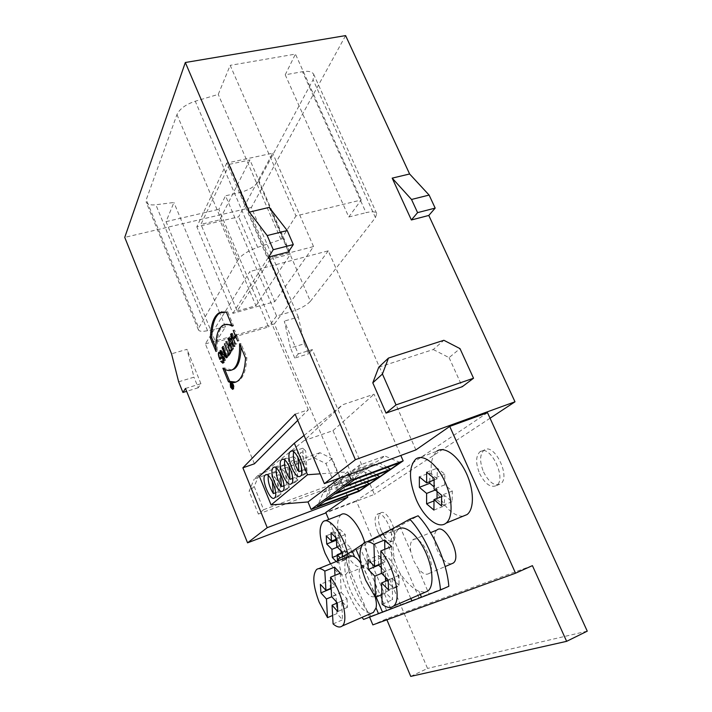 <?xml version="1.0" encoding="UTF-8"?>
<svg xmlns="http://www.w3.org/2000/svg" width="712" height="712" viewBox="0 0 712 712"><rect width="100%" height="100%" fill="white"/><g stroke="black" fill="none" stroke-linecap="round" stroke-linejoin="round"><path stroke-width="0.53" stroke-dasharray="3.56 2.67" d="M340.292 573.178L341.235 592.5L331.587 596.567M341.235 592.5L347.02 598.721L337.319 602.841M336.384 539.162L340.363 537.587L339.971 529.292L345.311 534.578L345.685 542.909L351.087 548.311L351.434 556.597L346.059 551.159L346.424 559.329L341.146 553.936L341.11 553.153M340.363 537.587L335.121 532.336L326.265 535.807M335.486 539.518L335.121 532.336M340.995 550.803L340.754 545.801L336.5 541.494M337.479 561.029L337.568 562.925L346.424 559.329M341.146 553.936L337.203 555.529M337.568 562.925L336.233 561.537M340.754 545.801L337.399 547.136M331.027 532.79L339.971 529.292M345.311 534.578L336.331 538.13M345.685 542.909L336.749 546.478M351.087 548.311L342.107 551.925M351.434 556.597L342.499 560.228L340.22 557.888M342.33 556.704L342.499 560.228M342.143 552.734L346.059 551.159M347.714 553.705C350.001 564.269 349.458 571.086 346.085 574.157C341.858 576.506 336.669 573.071 330.528 563.851M364.695 542.446C368.086 554.915 367.801 563.032 363.823 566.823C357.095 569.28 349.993 562.462 342.499 546.389C336.562 530.725 336.028 520.187 340.906 514.767M434.133 479.986L437.195 478.802L437.275 468.158L444.813 474.174L444.68 484.881L452.307 491.066L452.12 501.702L444.546 495.454L444.413 505.903L437.017 499.708L437.026 498.427M437.195 478.802L429.834 472.839L419.35 476.844M429.799 481.659L429.834 472.839M437.088 491.511L437.106 489.322L434.089 486.83M433.928 510.095L444.413 505.903M437.017 499.708L433.991 500.91M437.106 489.322L435.29 490.025M426.666 472.207L437.275 468.158M444.813 474.174L434.142 478.286M444.68 484.881L434.071 489.019M452.307 491.066L441.636 495.276M452.12 501.702L441.52 505.938M441.627 496.611L444.546 495.454M462.898 516.262C453.277 516.049 444.564 507.798 436.767 491.502C429.283 472.403 429.318 458.964 436.865 451.194L415.87 459.017M342.018 478.331L366.431 469.324L373.845 463.921L349.103 473.026L342.018 478.331L335.913 493.122M376.657 474.957L366.431 469.324M388.93 470.365L373.845 463.921M349.103 473.026L344.323 487.026M352.093 470.774L376.986 461.625L384.783 455.947L359.533 465.194L352.093 470.774L345.89 485.896M387.328 467.366L376.986 461.625M400.233 462.569L384.783 455.947M359.533 465.194L354.727 479.488M332.424 485.539L356.365 476.666L363.432 471.504L339.17 480.475L332.424 485.539L326.416 500.011M366.466 482.184L356.365 476.666M378.17 477.797L363.432 471.504M339.17 480.475L334.426 494.199M323.266 492.41L346.753 483.662L353.508 478.74L329.7 487.578L323.266 492.41L317.356 506.579M356.748 489.082L346.753 483.662M367.908 484.881L353.508 478.74M329.7 487.578L324.992 501.034M289.214 487.533L284.168 489.367L286.758 489.553C289.802 487.773 287.212 474.886 282.566 468.923L287.675 467.108L284.933 464.447L286.5 484.81L289.214 487.533L287.675 467.108M284.168 489.367L283.99 487.097M283.705 483.386L282.566 468.923M284.933 464.447L279.843 466.244L277.386 466.111L276.3 468.051M279.843 466.244L280.43 473.587M283.892 485.762L286.5 484.81M297.928 480.235L292.783 482.104L295.489 482.255C298.684 480.369 296.058 467.134 291.244 461.064L296.459 459.222L293.611 456.517L295.115 477.485L297.928 480.235L296.459 459.222M292.783 482.104L292.668 480.493M292.249 474.797L291.244 461.064M293.611 456.517L288.422 458.35L285.859 458.252L284.738 460.13M288.422 458.35L288.956 465.559M292.516 478.419L295.115 477.485M307.095 472.572L301.835 474.468L304.656 474.584C308.02 472.59 305.368 458.973 300.366 452.796L305.688 450.927L302.733 448.195L304.166 469.787L307.095 472.572L305.688 450.927M301.835 474.468L301.755 473.302M301.265 466.013L300.366 452.796M302.733 448.195L297.429 450.046L294.759 449.993L293.62 451.808M297.429 450.046L297.919 457.131M301.585 470.712L304.166 469.787M280.902 494.484L275.962 496.291L278.445 496.513C281.347 494.813 278.793 482.273 274.307 476.408L279.309 474.628L276.665 471.994L278.285 491.796L280.902 494.484L279.309 474.628M275.962 496.291L274.307 476.408M276.665 471.994L271.681 473.765L269.323 473.605L268.255 475.607M271.681 473.765L272.313 481.241M275.642 492.766L278.285 491.796M304.077 435.45L342.659 404.736L374.049 394.199L400.812 455.457M358.892 491.387L332.993 430.635L304.051 440.648L342.659 404.736M304.051 440.648L259.399 476.337M348.969 474.566L347.812 471.86L320.213 473.827M347.812 471.86L339.722 477.966M332.993 430.635L374.049 394.199M483.546 471.949C489.011 482.478 494.644 486.474 500.474 483.955C511.376 477.254 494.012 441.903 484.027 450.18C479.657 454.47 479.496 461.723 483.546 471.949M479.594 473.498C485.05 484.044 490.675 488.067 496.469 485.557C507.309 478.873 489.954 443.442 480.022 451.711C475.678 455.992 475.536 463.254 479.594 473.498M381.027 530.2C385.147 538.797 389.135 542.375 392.988 540.933C400.242 536.714 387.052 507.505 380.475 513.076C377.618 516.075 377.805 521.789 381.027 530.2M377.654 531.553C381.774 540.159 385.744 543.754 389.571 542.322C396.789 538.121 383.59 508.849 377.066 514.42C374.227 517.41 374.423 523.124 377.654 531.553M487.515 412.684L356.285 500.803L427.538 668.434L410.744 676.4M587.258 631.152L427.538 668.434M240.95 347.136L240.896 343.442L246.842 357.7C246.147 369.804 243.46 377.511 238.769 380.804L235.832 382.095M224.734 369.341L224.129 367.855L231.792 370.009M224.129 367.855L222.874 368.238M240.896 343.442L239.57 343.834M246.842 357.7L245.524 358.1M221.752 311.856L227.662 311.714L233.536 325.802L231.667 324.859M225.108 324.467L223.817 325.126C218.798 328.882 216.599 337.541 217.222 351.105L215.852 347.767M226.336 312.087L227.662 311.714M232.219 326.176L233.536 325.802M215.967 351.479L217.222 351.105M234.755 338.672L232.343 333.376L234.568 338.2L236.518 335.254L234.542 330.003L238.956 340.594L236.713 335.726L234.755 338.672L233.447 339.046M236.856 343.7L235.547 344.083M236.722 343.887L235.414 344.279M232.343 333.376L231.222 333.697M232.477 333.18L231.169 333.554M234.568 338.2L233.883 338.396M236.518 335.254L235.396 335.583M234.417 330.208L233.287 330.528M234.542 330.003L233.225 330.386M238.956 340.594L237.639 340.977M238.832 340.79L237.514 341.173M236.713 335.726L235.592 336.055M231.338 340.176L234.88 345.658L232.895 337.817L231.338 340.176L230.038 340.558M233.758 345.988L234.88 345.658M232.895 337.817L231.765 338.147M229.629 337.541L231.088 339.793L232.753 337.265L232.067 333.803L235.058 346.352L229.629 337.541L228.33 337.915M232.753 337.265L231.631 337.595M230.804 334.337L231.934 334.017M230.759 334.177L232.067 333.803M233.892 346.53L235.191 346.148M233.75 346.735L235.058 346.352M228.427 338.058L229.495 337.746M230.403 339.998L231.088 339.793M229.887 353.597L225.838 343.344L230.012 353.419L230.955 352.031L231.142 352.493L229.148 355.439L229.887 353.597L229.228 353.793M225.838 343.344L224.556 343.718M230.012 353.419L229.353 353.615M230.955 352.031L229.665 352.413M231.142 352.493L229.86 352.876M229.148 355.439L227.867 355.813M228.953 354.977L228.303 355.172M224.609 343.852L225.722 343.531M228.196 356.463L224.084 346.041L228.321 356.285L226.923 356.846M224.084 346.041L222.803 346.415M228.321 356.285L227.048 356.668M222.865 346.548L223.96 346.228M225.464 360.495L221.272 350.349L227.119 356.917L223.31 347.225L227.529 357.442L221.681 350.865L225.579 360.317L224.2 360.877M221.405 350.144L220.142 350.518M226.016 357.246L227.119 356.917M222.091 347.732L223.185 347.412M222.037 347.598L223.31 347.225M226.256 357.825L227.529 357.442M226.122 358.029L227.395 357.647M220.684 351.158L221.681 350.865M224.316 360.699L225.579 360.317M220.248 350.651L221.272 350.349M223.114 362.586L222.091 360.762L223.915 362.346C224.574 361.527 224.458 359.889 223.577 357.442L222.384 354.549L220.275 352.324C219.616 353.152 219.723 354.79 220.604 357.237L221.103 358.447L221.993 357.113L222.18 357.566L221.174 359.079L219.732 352.485M219.75 352.413L220.115 351.853C220.836 351.568 221.628 352.404 222.5 354.362L223.702 357.264C224.698 360.032 224.823 361.883 224.075 362.817L223.176 362.639M222.091 360.762L220.827 361.144M220.453 358.643L221.103 358.447M220.729 357.486L221.993 357.113M220.916 357.94L222.18 357.566M219.919 359.453L221.174 359.079M220.898 361.269L221.966 360.94M231.347 343.789L230.101 345.667C229.86 348.168 230.474 349.788 231.934 350.518L233.322 348.533L231.347 343.789L230.234 344.118M232.21 348.862L233.322 348.533M231.249 350.722L229.825 345.373L227.092 341.431L229.949 345.142L231.16 343.326L229.22 338.164L233.643 348.809L232.103 351.007L231.284 350.758M229.949 345.142L229.273 345.347M231.16 343.326L230.047 343.656M229.095 338.36L227.982 338.681M229.22 338.164L227.92 338.538M233.643 348.809L232.343 349.192M229.825 345.373L229.113 345.578M227.092 341.431L226.042 341.733M225.944 341.591L227.226 341.217M233.073 385.406L232.637 385.993L233.26 387.613L233.732 386.99L233.073 385.406L231.925 385.762M232.584 387.346L233.732 386.99M230.385 384.711L231.587 384.24L232.539 385.655L232.949 385.103L232.317 383.252L233.937 387.186L233.376 387.924L232.459 385.797L231.614 386.064M231.498 384.364L232.459 385.797M231.587 384.24L230.332 384.631M232.539 385.655L231.729 385.904M232.949 385.103L231.8 385.459M232.237 383.368L231.088 383.715M232.317 383.252L231.053 383.643M233.937 387.186L232.673 387.577M231.907 386.75L233.75 388.681C234.248 385.868 233.545 383.875 231.631 382.7L231.907 386.75M231.827 386.856L231.516 382.388C233.634 383.679 234.417 385.886 233.865 388.992L231.827 386.856M297.741 420.383L308.305 409.792L295.133 414.179M254.415 463.797L205.359 343.905L249.778 271.548L308.305 409.792M378.784 367.178L433.279 349.53L443.879 340.292M433.279 349.53L449.085 357.638L459.988 348.604M449.085 357.638L462.284 386.705M269.198 207.388L288.44 251.897M314.001 457.807L325.971 463.592L335.236 485.531L341.52 480.849L332.077 458.581L319.937 452.698L314.001 457.807L254.22 479.043L259.364 474.139L254.193 486.51L249.111 491.244L254.22 479.043M332.077 458.581L325.971 463.592M319.937 452.698L259.364 474.139M254.193 486.51L263.636 509.685L258.376 514.064L249.111 491.244M258.376 514.064L335.236 485.531M263.636 509.685L341.52 480.849M312.292 349.592L308.661 353.784L304.371 343.762L290.469 347.963L284.319 321.103L298.284 353.882L312.292 349.592L374.396 494.377L325.962 512.88M298.284 353.882L294.759 358.056L308.661 353.784M294.759 358.056L290.469 347.963M304.371 343.762L298.328 317.045L284.319 321.103M270.106 259.346L237.141 310.993L200.935 224.333L229.415 164.33L270.106 259.346L290.63 253.988L249.93 159.915L219.714 219.866L200.935 224.333M237.141 310.993L255.928 305.733L219.714 219.866M255.928 305.733L290.63 253.988M229.415 164.33L249.93 159.915M226.754 163.048L196.832 226.799L238.662 216.804L272.687 153.205L226.754 163.048L267.605 258.509L313.547 246.557L274.77 301.63L232.913 313.351L196.832 226.799M274.77 301.63L238.662 216.804M313.547 246.557L272.687 153.205M232.913 313.351L267.605 258.509M258.536 181.391L310.396 301.292C306.507 305.439 300.144 308.919 291.306 311.74L276.585 315.968L225.526 195.8L240.238 192.436C249.031 190.033 255.136 186.357 258.536 181.391L313.084 79.708L313.743 74.431C312.257 71.645 308.501 70.737 302.493 71.689L285.227 74.805L348.782 217L361.207 199.974L295.952 215.923L230.172 65.353L218.255 94.402L195.266 101.22C185.725 104.433 179.62 108.891 176.959 114.596L146.263 199.654L146.209 202.226C147.366 204.495 150.588 205.332 155.857 204.753L173.924 202.484L166.056 221.646L215.683 342.312L225.473 326.906L219.634 312.826M361.207 199.974L295.444 54.103L230.172 65.353M176.959 114.596L238.191 259.658C241.439 254.994 247.927 250.891 257.646 247.358L280.955 239.543L218.255 94.402M280.955 239.543L295.952 215.923M238.191 259.658L198.746 327.921L146.263 199.654M225.473 326.906L207.575 330.688C202.359 331.739 199.298 331.463 198.417 329.878L198.746 327.921M219.545 312.613L173.924 202.484M215.683 342.312L268.558 326.959L218.86 209.31L225.526 195.8M166.056 221.646L218.86 209.31M276.585 315.968L268.558 326.959M310.396 301.292L375.438 217.632L376.701 213.511C375.571 211.544 372.02 211.268 366.03 212.674L302.493 71.689M348.782 217L366.03 212.674M285.227 74.805L295.444 54.103M298.328 317.045L251.345 207.504L345.605 35.6M251.345 207.504L124.742 237.39M178.65 381.81L193.958 377.173L186.989 349.325L171.548 353.802M185.476 388.44L200.926 383.715L198.239 387.755L193.958 377.173M198.239 387.755L186.642 391.333M200.926 383.715L186.989 349.325M490.052 418.229L374.396 494.377M415.888 449.904L328.268 250.829L249.778 271.548M205.359 343.905L274.396 323.889L347.251 495.792M328.268 250.829L274.396 323.889M356.285 500.803L325.785 512.453M532.416 565.639L386.491 618.861L372.848 624.887M386.892 619.805L386.491 618.861M369.59 617.117L328.713 519.466M383.875 574.949C380.528 566.236 380.244 560.326 383.047 557.229C389.687 551.079 404.46 582.318 397.038 587.026C392.882 588.628 388.494 584.596 383.875 574.949M451.337 563.895C446.308 563.806 441.618 559.214 437.275 550.127C433.501 540.497 433.359 533.804 436.848 530.066M391.573 546.549L391.974 568.639L398.942 575.421L399.076 585.3L388.467 589.856M399.076 585.3L392.152 578.473L388.271 580.111M398.942 575.421L388.271 579.951M391.974 568.639L381.365 573.089M392.152 578.473L392.535 599.744L385.806 592.927L385.548 581.268M382.122 604.266L392.535 599.744M381.134 563.628L385.13 561.973L384.845 549.299M385.13 561.973L378.401 555.413L367.908 559.73M378.642 564.661L378.401 555.413M385.459 577.165L385.343 571.754L381.232 567.695M385.806 592.927L381.89 594.618M385.343 571.754L381.596 573.329M398.124 529.327L394.706 534.801C392.526 540.933 392.526 549.611 394.715 560.833L396.958 567.339L400.108 573.454C406.605 582.701 412.889 588.628 418.941 591.227L425.011 592.304M362.47 544.386L367.784 541.449M410.762 551.613C409.809 545.837 410.45 541.957 412.693 539.972C420.641 532.434 437.889 567.544 429.016 573.48C425.936 575.412 422.198 573.552 417.784 567.9L413.352 560.175L410.762 551.613L399.717 525.999L418.131 515.791M448.818 586.314L428.998 593.915L417.784 567.9M375.874 584.944C377.182 590.844 376.862 594.698 374.913 596.523C370.916 598.053 366.618 593.933 362.007 584.152C358.643 575.349 358.296 569.413 360.957 566.343C363.565 564.838 366.831 566.992 370.756 572.822L386.545 610.211L428.998 593.915M399.717 525.999L390.265 530.867C374.628 538.575 365.87 543.443 363.983 545.463L360.236 547.884L370.756 572.822M363.583 619.422L370.916 616.209C357.495 598.213 349.076 578.126 345.676 555.956L360.236 547.884M386.545 610.211L370.916 616.209M345.676 555.956L338.333 558.929M338.565 560.584C342.063 581.197 349.877 600.118 362.016 617.366M347.972 556.855C343.157 562.409 343.825 573.267 349.966 589.438C357.157 605.245 364.375 613.157 371.611 613.183M375.206 597.048C373.115 589.767 366.769 573.196 360.628 563.156M333.082 623.926L342.57 619.814L336.954 613.584L332.62 615.453M336.954 613.584L336.42 603.349M336.34 601.774L335.984 594.965L331.756 596.754M335.984 594.965L331.214 589.785M330.386 588.53L329.932 580.36L320.391 584.303M331.125 588.228L335.539 586.385L329.932 580.36M335.539 586.385L334.969 575.367M347.02 598.721L347.412 607.372L341.653 601.124L342.57 619.814M347.412 607.372L337.764 611.51M341.653 601.124L337.319 602.966M222.482 357.771L223.577 357.442M221.29 354.87L222.384 354.549M219.349 357.611L220.604 357.237M219.403 357.736L220.489 357.415M221.236 354.745L222.5 354.362M222.438 357.638L223.702 357.264M228.81 346.041L230.101 345.667M231.4 350.589L232.059 350.393M232.254 350.856L230.964 351.238M231.382 386.385L232.637 385.993M232.486 387.826L233.296 387.577M233.42 387.88L232.157 388.271M257.646 247.358L195.266 101.22M207.575 330.688L155.857 204.753M240.238 192.436L291.306 311.74M375.438 217.632L313.084 79.708M418.941 591.227L420.294 594.369M410.815 598.516L400.108 573.454M394.715 560.833L383.688 535.05M393.175 531.232L394.706 534.801M376.132 597.083L360.085 558.991M419.012 597.884L390.265 530.867M390.746 608.724L363.983 545.463M325.162 520.837L323.186 521.602M363.823 566.823L346.085 574.157M282.691 491.04L286.758 489.553M274.245 467.223L277.386 466.111M291.333 483.759L295.489 482.255M282.708 459.356L285.859 458.252M300.42 476.114L304.656 474.584M291.6 451.097L294.759 449.993M274.458 497.973L278.445 496.513M266.19 474.717L269.323 473.605M496.469 485.557L500.474 483.955M480.022 451.711L484.027 450.18M389.571 542.322L392.988 540.933M377.066 514.42L380.475 513.076M238.769 380.804L237.488 381.205M222.527 325.5L223.817 325.126M223.194 362.559L223.915 362.346M219.812 352.467L220.275 352.324M220.115 351.853L219.145 352.137M224.075 362.817L222.811 363.2M231.32 350.704L231.934 350.518M232.103 351.007L230.813 351.39M232.468 387.862L233.26 387.613M233.376 387.924L232.112 388.316M232.886 388.948L233.75 388.681M230.982 382.905L231.631 382.7M231.516 382.388L230.501 382.7M233.865 388.992L232.602 389.393M198.417 329.878L146.209 202.226M376.701 213.511L313.743 74.431M398.097 529.247L363.698 543.096M429.016 573.48L445.133 566.565M412.693 539.972L430.555 532.647M374.913 596.523L397.038 587.026M360.957 566.343L383.047 557.229M318.736 568.63L316.618 569.493"/><path stroke-width="1.07" d="M331.587 596.567L337.319 602.841L337.764 611.51L332.059 605.2L333.082 623.926C336.812 627.103 339.82 627.815 342.098 626.062C349.013 621.576 342.072 591.912 330.528 577.201L331.587 596.567M332.62 615.453L327.52 617.642L319.243 602.379C313.049 585.967 312.168 575.002 316.618 569.493C318.673 567.927 321.406 568.461 324.823 571.104L334.542 567.144L340.292 573.178L330.528 577.201M336.5 541.494L335.486 539.518M341.11 553.153L340.995 550.803M337.203 555.529L332.335 557.487L331.908 549.335L326.728 544.004L326.265 535.807L331.472 541.102L336.384 539.162M336.233 561.537L332.335 557.487M337.399 547.136L331.908 549.335M335.53 540.515L326.728 544.004M331.472 541.102L331.027 532.79L336.331 538.13L336.749 546.478L342.107 551.925L342.33 556.704M340.22 557.888L337.159 554.737L342.143 552.734M337.159 554.737L337.479 561.029M330.528 563.851L325.117 553.34C319.154 537.551 318.513 526.969 323.186 521.602C329.104 516.245 343.531 534.703 347.714 553.705M325.162 520.837L340.906 514.767C346.593 509.908 359.631 524.708 364.695 542.446M434.089 486.83L429.79 483.297L429.799 481.659M437.026 498.427L437.088 491.511M433.991 500.91L426.595 503.838L426.613 493.416L419.368 487.328L419.35 476.844L426.639 482.878L434.133 479.986M426.639 482.878L426.666 472.207L434.142 478.286L434.071 489.019L441.636 495.276L441.52 505.938L434 499.619L433.928 510.095L426.595 503.838M435.29 490.025L426.613 493.416M429.79 483.297L419.368 487.328M434 499.619L441.627 496.611M416.235 499.548C408.715 480.253 408.599 466.743 415.87 459.017C422.937 453.642 436.296 463.361 444.439 480.653C452.69 497.884 453.268 517.82 446.006 523.169C438.361 529.541 423.827 517.535 416.235 499.548M436.865 451.194C444.181 445.748 457.754 455.235 465.906 472.323C474.156 489.34 474.521 509.151 467.019 514.58L462.898 516.262M379.79 476.684L335.913 493.122L344.323 487.026L388.93 470.365L379.79 476.684L376.657 474.957M390.63 469.199L345.89 485.896L354.727 479.488L400.233 462.569L390.63 469.199L387.328 467.366M369.457 483.813L326.416 500.011L334.426 494.199L378.17 477.797L369.457 483.813L366.466 482.184M359.587 490.63L317.356 506.579L324.992 501.034L367.908 484.881L359.587 490.63L356.748 489.082M283.99 487.097L283.705 483.386M276.3 468.051C275.624 473.881 277.351 480.075 281.471 486.634L283.892 485.762M280.43 473.587L281.471 486.634M273.159 467.686L273.319 467.553C277.858 463.334 287.728 487.987 282.691 491.04C278.17 495.134 268.469 471.308 273.159 467.686M292.668 480.493L292.249 474.797M284.738 460.13C283.919 466.129 285.663 472.528 289.989 479.336L292.516 478.419M288.956 465.559L289.989 479.336M281.525 459.854L281.703 459.712C286.482 455.297 296.619 480.547 291.333 483.759C286.58 488.049 276.612 463.672 281.525 459.854M301.755 473.302L301.265 466.013M293.62 451.808C292.632 457.985 294.403 464.607 298.924 471.664L301.585 470.712M297.919 457.131L298.924 471.664M290.327 451.63L290.514 451.47C295.551 446.851 305.973 472.715 300.42 476.114C295.409 480.6 285.165 455.653 290.327 451.63M268.255 475.607C267.721 481.267 269.421 487.266 273.355 493.594L275.642 492.766M272.313 481.241L273.355 493.594M265.184 475.144L265.336 475.02C269.652 470.979 279.264 495.08 274.458 497.973C270.151 501.889 260.708 478.58 265.184 475.144M320.213 473.827L307.513 474.735L294.332 443.211L304.077 435.45M294.332 443.211L259.399 476.337L271.103 504.942L307.985 501.951L311.1 509.454L358.892 491.387L403.17 460.86L351.327 480.111L348.969 474.566M307.513 474.735L271.103 504.942M339.722 477.966L307.985 501.951M351.327 480.111L311.1 509.454M400.812 455.457L403.17 460.86M587.258 631.152L487.515 412.684L449.735 426.408L515.55 573.196L532.416 565.639L566.636 641.334L587.258 631.152M235.832 382.095L229.7 381.392L224.734 369.341M231.792 370.009L234.292 368.958C238.538 365.941 240.763 358.67 240.95 347.136M228.445 381.774L222.874 368.238C226.745 370.836 230.127 371.201 233.011 369.341C237.728 365.923 239.917 357.415 239.57 343.834L245.524 358.1C244.848 370.204 242.169 377.912 237.488 381.205C234.853 382.958 231.836 383.154 228.445 381.774L229.7 381.392M231.667 324.859L225.108 324.467M215.852 347.767L211.713 337.728C211.989 324.797 214.757 316.457 220.026 312.71L221.752 311.856M210.458 338.093C210.716 325.153 213.475 316.813 218.726 313.075L226.336 312.087L232.219 326.176C228.445 324.005 225.215 323.782 222.527 325.5C217.516 329.247 215.335 337.906 215.967 351.479L210.458 338.093L211.713 337.728M235.547 344.083L231.035 333.75L233.251 338.583L235.2 335.637L233.225 330.386L237.639 340.977L235.405 336.108L233.447 339.046L235.547 344.083M233.883 338.396L233.251 338.583M231.765 338.147L230.038 340.558L233.758 345.988M233.581 346.041L231.587 338.2M231.631 337.595L230.804 334.337M230.626 334.391L233.892 346.53L228.427 338.058M228.196 338.129L229.789 340.176L230.403 339.998M229.789 340.176L231.453 337.648M229.353 353.615L227.867 355.813L228.605 353.98L224.609 343.852M224.431 343.905L228.73 353.802M228.303 355.172L227.68 355.359M229.228 353.793L228.605 353.98M222.687 346.602L226.923 356.846L222.865 346.548M225.846 357.291L222.037 347.598L226.256 357.825L220.417 351.238L224.2 360.877L220.008 350.722L226.016 357.246M219.848 358.83L220.729 357.486L219.919 359.453L219.234 357.789C218.228 355.012 218.103 353.161 218.851 352.226C219.572 351.942 220.364 352.778 221.236 354.745L222.438 357.638C223.435 360.414 223.559 362.266 222.811 363.2L220.711 361.322L222.651 362.728C223.31 361.901 223.194 360.263 222.313 357.816L221.12 354.923L219.011 352.698C218.353 353.526 218.468 355.163 219.349 357.611L219.848 358.83L220.453 358.643M230.234 344.118L228.81 346.041C228.57 348.542 229.184 350.162 230.643 350.9L232.21 348.862M232.023 348.916L230.056 344.172M229.273 345.347L228.659 345.525L229.86 343.709L227.92 338.538L232.343 349.192L230.813 351.39C229.184 350.696 228.418 348.818 228.534 345.756L225.802 341.805L228.659 345.525M229.113 345.578L228.534 345.756M231.925 385.762L231.382 386.385L232.005 388.004L232.584 387.346M232.468 387.381L231.818 385.797M231.729 385.904L231.284 386.046L231.694 385.495L231.053 383.643L232.673 387.577L232.112 388.316L230.385 384.711M230.243 384.756L231.284 386.046M230.652 387.141L232.495 389.072C232.984 386.26 232.281 384.266 230.368 383.092L230.652 387.141M230.572 387.248L230.261 382.78C232.37 384.071 233.153 386.278 232.602 389.393L230.572 387.248M347.251 495.792L347.83 497.145L267.231 527.663L242.89 467.82L254.415 463.797L297.741 420.383M242.89 467.82L295.133 414.179L324.343 483.635L415.888 449.904L449.735 426.408M388.467 358.083L382.433 374.014L396.023 404.906L386.046 413.102L372.794 382.833L378.784 367.178L388.467 358.083L443.879 340.292L459.988 348.604L473.533 378.232L396.023 404.906M372.794 382.833L382.433 374.014M386.046 413.102L462.284 386.705L473.533 378.232M428.793 215.442L514.999 401.799L355.386 459.703L268.62 257.041L288.44 251.897L293.308 244.563L273.257 249.716L267.178 235.565L287.23 230.546L269.198 207.388L249.378 212.105L185.325 62.505L345.605 35.6L409.614 173.986L429.113 195.07L435.174 208.109L428.793 215.442L411.376 219.972L417.579 212.63L411.518 199.467L392.187 178.133L409.614 173.986M268.62 257.041L273.257 249.716M293.308 244.563L287.23 230.546M267.178 235.565L249.378 212.105M417.579 212.63L435.174 208.109M429.113 195.07L411.518 199.467M411.376 219.972L392.187 178.133M186.642 391.333L182.931 392.472L178.65 381.81L171.548 353.802L124.742 237.39L185.325 62.505M182.931 392.472L185.476 388.44L247.553 542.838L325.962 512.88M514.999 401.799L490.052 418.229M267.231 527.663L247.553 542.838M355.386 459.703L324.343 483.635M328.713 519.466L325.785 512.453L347.83 497.145M566.636 641.334L410.744 676.4L386.892 619.805M515.55 573.196L372.848 624.887L369.59 617.117M430.555 532.647L436.848 530.066C445.16 522.421 462.435 557.024 453.206 563.094L451.337 563.895M388.271 580.111L381.605 582.941L382.122 604.266C386.758 607.79 390.559 608.404 393.496 606.09C402.066 600.278 394.519 566.957 380.822 550.954L381.365 573.089L388.271 579.951L388.467 589.856L381.605 582.941M384.845 549.299L384.64 539.99L391.573 546.549L380.822 550.954M381.232 567.695L378.651 565.159L368.22 569.493L367.908 559.73L374.574 566.351L381.134 563.628M374.574 566.351L373.951 544.324L384.64 539.99M378.651 565.159L378.642 564.661M385.548 581.268L385.459 577.165M381.89 594.618L375.455 597.377L374.85 576.159L368.22 569.493M381.596 573.329L374.85 576.159M375.455 597.377L365.781 580.44C358.777 562.222 358.092 549.771 363.698 543.096C366.324 541.067 369.742 541.476 373.951 544.324M420.294 594.369L421.522 597.234L378.49 613.708L376.043 607.879C376.719 605.102 376.434 601.489 375.206 597.048M367.784 541.449L392.187 528.927L393.175 531.232M360.628 563.156C358.732 560.193 356.73 558.119 354.612 556.918L352.209 551.204L362.47 544.386M425.011 592.304L427.645 591.156M427.965 590.916C434.391 586.109 432.878 566.921 424.797 550.429C416.662 533.866 404.274 524.237 398.124 529.327M421.522 597.234L440.479 589.972C438.681 566.681 425.019 535.424 409.774 519.128L392.187 528.927M409.774 519.128L418.131 515.791C433.466 531.962 447.109 563.067 448.818 586.314L440.479 589.972M362.016 617.366L363.583 619.422L378.49 613.708M352.209 551.204L338.333 558.929L338.565 560.584M371.611 613.183L373.23 612.471M373.497 612.276L376.043 607.879M354.612 556.918C351.933 555.556 349.717 555.538 347.972 556.855M336.42 603.349L336.34 601.774M331.756 596.754L326.443 598.988L320.907 592.874L320.391 584.303L325.945 590.382L331.125 588.228M327.52 617.642L326.443 598.988M331.214 589.785L330.404 588.913L320.907 592.874M325.945 590.382L324.823 571.104M334.969 575.367L334.542 567.144M337.319 602.966L332.059 605.2M230.768 350.776L231.4 350.589M232.032 387.969L232.486 387.826M411.901 601.053L410.815 598.516M383.688 535.05L383.092 533.635M382.54 612.284L376.132 597.083M360.085 558.991L355.813 548.854M467.019 514.58L446.006 523.169M273.319 467.553L274.245 467.223M281.703 459.712L282.708 459.356M290.514 451.47L291.6 451.097M265.336 475.02L266.19 474.717M233.011 369.341L234.292 368.958M220.026 312.71L218.726 313.075M222.651 362.728L223.194 362.559M219.269 352.627L219.812 352.467M230.643 350.9L231.32 350.704M232.005 388.004L232.468 387.862M428.01 590.996L393.496 606.09M445.133 566.565L453.206 563.094M347.945 556.784L318.736 568.63M373.524 612.347L342.098 626.062"/></g></svg>
